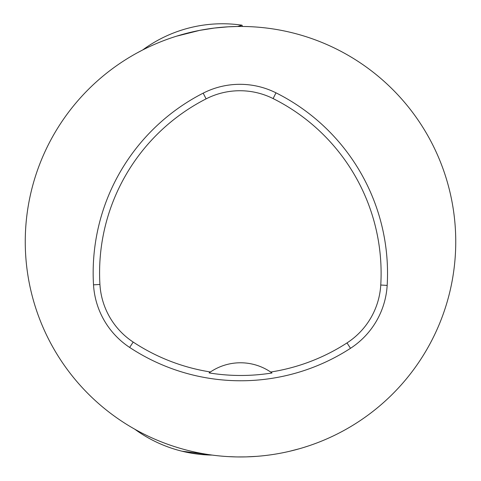 <?xml version="1.0" encoding="UTF-8"?>
<svg xmlns="http://www.w3.org/2000/svg" width="481" height="481" viewBox="0 0 481 481"><rect width="100%" height="100%" fill="white"/><g stroke="black" fill="none" stroke-linecap="round" stroke-linejoin="round"><path stroke-width="0.72" d="M426.419 350.174A215.241 215.241 0 0 1 25.259 241.709A215.241 215.241 0 0 1 296.681 33.923A215.241 215.241 0 0 1 426.419 350.174M241.582 26.467L237.524 26.485C244.011 26.455 244.011 26.455 237.524 26.485L228.204 26.816L214.334 28.06L199.681 30.369L176.521 36.195M142.43 50.102L137.283 52.826M140.422 51.142L142.635 50A134.53 134.53 0 0 1 242.045 25.198L237.524 26.485L235.389 26.527M228.722 456.625L236.033 456.908M235.251 456.884L233.117 456.824M132.185 427.711L135.041 429.347M245.683 456.89L239.941 456.95M237.957 456.938L245.418 456.896M246.783 456.86L255.982 456.391M289.796 451.232L299.236 448.779M303.866 447.414L308.111 446.055M307.636 446.212L304.599 447.186M212.259 455.092L181.92 451.19A134.53 134.53 0 0 0 212.259 455.092M93.518 284.842A201.792 201.792 0 0 1 203.18 93.146A80.718 80.718 0 0 1 275.986 92.833A201.792 201.792 0 0 1 387.169 285.407A80.718 80.718 0 0 1 350.499 348.31A201.792 201.792 0 0 1 129.654 347.432A80.718 80.718 0 0 1 93.518 284.842L99.928 284.457A195.37 195.37 0 0 1 206.102 98.864A74.296 74.296 0 0 1 273.118 98.581A195.37 195.37 0 0 1 380.76 285.023A74.296 74.296 0 0 1 347.005 342.917A195.37 195.37 0 0 1 270.677 372.035L272.012 372.973A53.812 53.812 0 0 0 270.851 372.162M99.928 284.457A74.296 74.296 0 0 0 133.189 342.069A195.37 195.37 0 0 0 210.419 371.975L209.079 372.907A196.501 196.501 0 0 0 272.012 372.973M210.419 371.975A53.812 53.812 0 0 1 270.677 372.035M210.239 372.096A53.812 53.812 0 0 0 209.079 372.907M206.102 98.864L203.18 93.146M273.118 98.581L275.986 92.833M380.76 285.023L387.169 285.407M347.005 342.917L350.499 348.31M133.189 342.069L129.654 347.432M134.704 429.154A134.53 134.53 0 0 0 181.92 451.19M242.406 26.473L242.045 25.198"/></g></svg>
